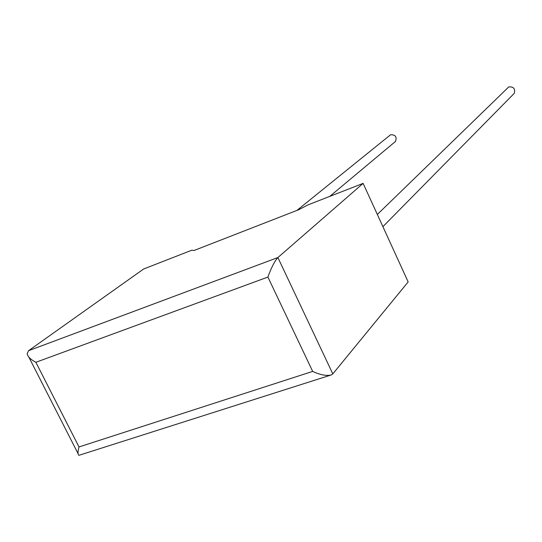<?xml version="1.0" encoding="UTF-8"?>
<svg xmlns="http://www.w3.org/2000/svg" width="542" height="542" viewBox="0 0 542 542"><rect width="100%" height="100%" fill="white"/><g stroke="black" fill="none" stroke-linecap="round" stroke-linejoin="round"><path stroke-width="0.81" d="M512.942 94.687L514.283 93.326C515.408 88.678 513.565 86.544 508.755 86.923L377.334 214.469M296.901 210.425L390.586 134.741C395.484 134.667 397.103 136.916 395.45 141.476L394.596 142.187M307.978 204.89L363.126 183.379L277.89 257.545L332.815 373.892L331.067 375.01C326.264 376.073 320.139 374.874 312.68 371.406L267.911 277.07C271.318 267.585 274.645 261.075 277.89 257.545L28.523 350.715L143.65 268.995L191.76 250.228L194.232 250.424L298.73 209.713L307.978 204.89M332.815 373.892L408.16 281.921L363.126 183.379M330.769 375.105L78.929 455.321C77.689 454.372 77.709 451.581 79.003 446.954L312.68 371.406M267.911 277.07L35.867 362.286C30.86 359.712 27.947 356.873 27.134 353.77L28.523 350.715M35.867 362.286L79.003 446.954M514.283 93.326L382.903 226.658M395.45 141.476L329.78 196.387M78.041 453.573L28.828 357.097"/></g></svg>
